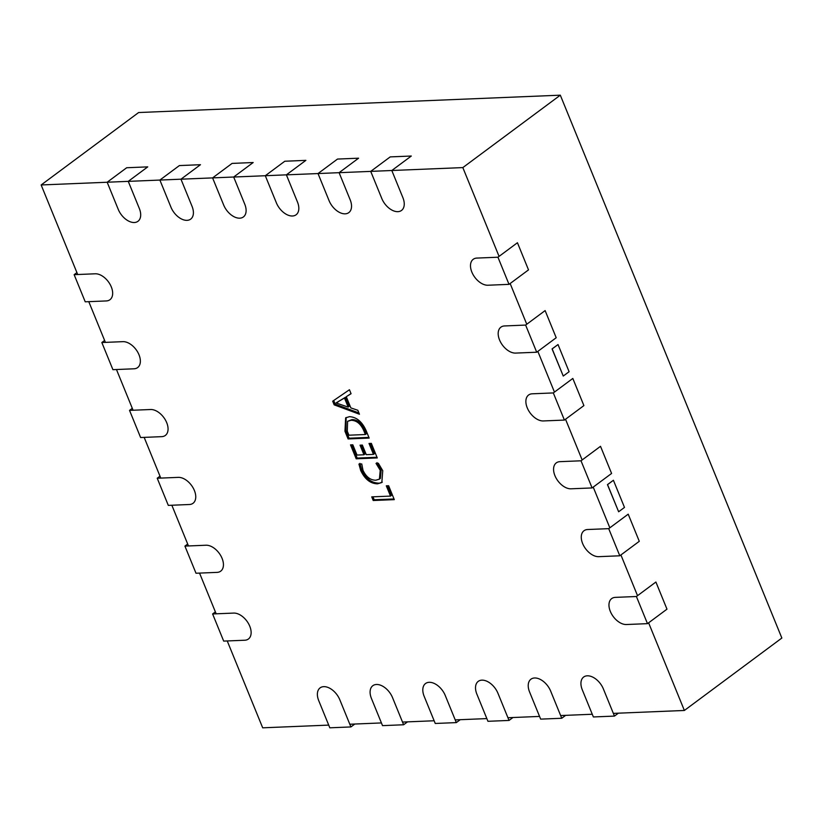 <?xml version="1.0" encoding="UTF-8"?>
<svg xmlns="http://www.w3.org/2000/svg" width="823" height="823" viewBox="0 0 823 823"><rect width="100%" height="100%" fill="white"/><g stroke="black" fill="none" stroke-linecap="round" stroke-linejoin="round"><path stroke-width="1.23" d="M648.606 622.816L684.376 710.465L613.351 713.387M592.272 714.251L560.638 715.557M539.559 716.422L507.935 717.728M486.846 718.592L455.222 719.899M434.133 720.763L402.509 722.069M381.43 722.933L349.796 724.24M328.716 725.104L262.691 727.82L227.241 640.952M339.107 172.686L370.731 171.39L381.8 198.518A15.39 9.454 -126.6 0 0 401.521 210.441A15.39 9.454 -126.6 0 0 402.889 197.654L391.81 170.505L462.835 167.594L499.067 256.385M510.147 283.524L526.761 324.241M537.841 351.38L554.455 392.098M565.524 419.236L582.149 459.954M593.218 487.103L609.833 527.81M620.912 554.959L637.527 595.677M77.701 274.522L41.15 184.959L107.175 182.243L118.245 209.371A15.39 9.454 -126.6 0 0 137.966 221.294A15.39 9.454 -126.6 0 0 139.334 208.507L128.254 181.358L147.749 166.874L126.67 167.748L107.175 182.222L128.254 181.358M128.265 181.369L159.888 180.072L170.958 207.201A15.39 9.454 -126.6 0 0 190.679 219.124A15.39 9.454 -126.6 0 0 192.047 206.336L180.967 179.188L212.601 177.902M233.681 177.027L265.304 175.731L276.384 202.859A15.39 9.454 -126.6 0 0 296.095 214.782A15.39 9.454 -126.6 0 0 297.463 201.995L286.383 174.846L318.017 173.56L329.087 200.689A15.39 9.454 -126.6 0 0 348.808 212.612A15.39 9.454 -126.6 0 0 350.176 199.824L339.097 172.676L358.591 158.191L337.512 159.065L318.017 173.55L339.097 172.676M216.161 613.814L199.547 573.096M188.467 545.947L171.853 505.24M160.773 478.091L144.159 437.373M133.079 410.235L116.465 369.517M105.395 342.378L88.781 301.66M349.446 416.664C356.606 417.076 362.171 421.757 366.163 430.686L369.177 438.073L348.088 438.937L344.96 431.273L345.639 417.858L349.446 416.664M373.477 454.389L369.023 443.463L371.338 443.36L377.273 457.927L356.194 458.802L350.516 444.893L352.83 444.801L357.017 455.057L363.961 454.78L360.042 445.181L362.357 445.078L366.276 454.677L373.477 454.389L374.455 453.658L370.268 443.412M380.226 470.283L376.029 463.37L378.343 463.267L382.746 470.684L381.831 482.525L377.531 483.831C370.473 483.687 364.867 479.233 360.7 470.489L358.931 464.069L361.76 463.956L363.005 470.365C366.235 476.99 370.525 480.262 375.874 480.2L379.413 479.14L380.226 470.283L381.203 469.552L377.006 462.639M390.503 496.094L386.306 485.827L388.621 485.735L394.299 499.633L373.21 500.507L371.729 496.866L390.503 496.094L391.47 495.364L387.561 485.776M334.179 404.844L332.687 401.202L349.446 389.742L351.071 393.713L346.277 396.707L350.855 407.92L357.83 410.266L359.445 414.236L334.179 404.844L335.146 404.114L333.685 400.523M41.15 184.959L138.624 112.535L560.309 95.18L781.85 638.041L684.376 710.465M560.309 95.18L462.835 167.594M563.251 376.049L552.068 348.911L558.025 344.559L552.182 348.901L563.251 376.049L569.105 371.708L558.025 344.559M618.639 511.762L607.456 484.624L613.413 480.272L607.559 484.624L618.639 511.762L624.492 507.421L613.413 480.272M351.03 393.62L346.277 396.707M358.921 412.951L335.146 404.114M348.17 407.097L349.137 406.367L345.434 397.293L336.021 402.951L348.17 407.097L344.467 398.023L336.021 402.951M345.434 397.293L344.467 398.023M338.294 401.747L337.327 402.468M368.899 437.394L349.065 438.217L348.088 438.937M349.065 438.217L345.938 430.552L344.96 431.273M345.938 430.552L346.154 417.518M365.371 434.523L366.348 433.803L364.774 429.945C361.709 423.063 357.439 419.607 351.966 419.586L347.594 421.314L347.285 431.201L348.921 435.202L365.371 434.523L363.797 430.666C360.741 423.783 356.472 420.337 350.999 420.306L347.594 421.314M351.966 419.586L350.999 420.306M364.774 429.945L363.797 430.666M377.006 457.259L357.172 458.072L356.194 458.802M357.172 458.072L351.771 444.842M361.297 445.13L364.939 454.049L363.961 454.78M382.284 482.134L377.531 483.831M378.508 483.111C371.451 482.957 365.844 478.513 361.678 469.768L360.7 470.489M361.678 469.768L359.908 463.349M379.413 479.14L380.391 478.41L381.203 469.552M394.022 498.964L374.187 499.777L373.21 500.507M374.187 499.777L372.973 496.814M593.373 716.956L582.293 689.818A15.39 9.454 53.4 0 1 583.661 677.031A15.39 9.454 53.4 0 1 603.382 688.944L614.452 716.092L593.373 716.956M618.371 713.181L614.452 716.092M509.015 284.357L487.936 285.231A15.39 9.454 53.4 0 1 473.153 274.759A15.39 9.454 53.4 0 1 473.215 259.307A15.39 9.454 53.4 0 1 476.856 258.083L497.946 257.218L509.015 284.357L528.51 269.882L517.441 242.734L497.946 257.218M540.66 719.127L529.58 691.989A15.39 9.454 53.4 0 1 530.948 679.201A15.39 9.454 53.4 0 1 550.669 691.114L561.749 718.263L540.66 719.127M565.658 715.352L561.749 718.263M487.946 721.298L476.877 694.159A15.39 9.454 53.4 0 1 478.235 681.372A15.39 9.454 53.4 0 1 497.956 693.285L509.036 720.434L487.946 721.298M512.945 717.522L509.036 720.434M435.244 723.468L424.164 696.32A15.39 9.454 53.4 0 1 425.522 683.532A15.39 9.454 53.4 0 1 445.243 695.456L456.323 722.604L435.244 723.468M460.242 719.693L456.323 722.604M382.53 725.639L371.451 698.49A15.39 9.454 53.4 0 1 372.819 685.703A15.39 9.454 53.4 0 1 392.54 697.626L403.609 724.765L382.53 725.639M407.529 721.864L403.609 724.765M329.817 727.81L318.738 700.661A15.39 9.454 53.4 0 1 320.106 687.874A15.39 9.454 53.4 0 1 339.827 699.797L350.907 726.935L329.817 727.81M354.816 724.034L350.907 726.935M536.709 352.223L515.63 353.088A15.39 9.454 53.4 0 1 500.837 342.615A15.39 9.454 53.4 0 1 500.909 327.163A15.39 9.454 53.4 0 1 504.55 325.949L525.63 325.075L536.709 352.223L556.204 337.739L545.124 310.59L525.63 325.075M564.403 420.08L543.314 420.944A15.39 9.454 53.4 0 1 528.531 410.471A15.39 9.454 53.4 0 1 528.603 395.019A15.39 9.454 53.4 0 1 532.244 393.806L553.323 392.931L564.403 420.08L583.898 405.595L572.818 378.446L553.323 392.931M592.097 487.936L571.008 488.8A15.39 9.454 53.4 0 1 556.225 478.328A15.39 9.454 53.4 0 1 556.297 462.876A15.39 9.454 53.4 0 1 559.938 461.662L581.017 460.798L592.097 487.936L611.592 473.451L600.512 446.313L581.017 460.798M619.791 555.792L598.702 556.667A15.39 9.454 53.4 0 1 583.919 546.184A15.39 9.454 53.4 0 1 583.991 530.742A15.39 9.454 53.4 0 1 587.622 529.518L608.711 528.654L619.791 555.792L639.286 541.308L628.206 514.169L608.711 528.654M647.485 623.649L626.396 624.523A15.39 9.454 53.4 0 1 611.612 614.04A15.39 9.454 53.4 0 1 611.684 598.599A15.39 9.454 53.4 0 1 615.316 597.375L636.405 596.51L647.485 623.649L666.98 609.164L655.9 582.026L636.405 596.51M370.72 171.379L390.215 156.895L411.305 156.031L391.81 170.505L370.72 171.379M265.304 175.721L284.799 161.236L305.878 160.362L286.383 174.846L265.304 175.721M212.591 177.891L223.671 205.03A15.39 9.454 -126.6 0 0 243.392 216.953A15.39 9.454 -126.6 0 0 244.75 204.166L233.681 177.017L253.175 162.532L232.086 163.407L212.591 177.891L233.681 177.017M159.878 180.062L179.373 165.577L200.462 164.703L180.967 179.188L159.878 180.062M74.142 274.666L85.222 301.804L106.311 300.94A15.39 9.454 -126.6 0 0 109.943 299.716A15.39 9.454 -126.6 0 0 110.015 284.274A15.39 9.454 -126.6 0 0 95.231 273.792L74.142 274.666L76.92 272.608M101.836 342.522L112.916 369.671L134.005 368.797A15.39 9.454 -126.6 0 0 137.636 367.583A15.39 9.454 -126.6 0 0 137.708 352.131A15.39 9.454 -126.6 0 0 122.925 341.658L101.836 342.522L104.614 340.465M129.53 410.379L140.61 437.527L161.689 436.653A15.39 9.454 -126.6 0 0 165.33 435.439A15.39 9.454 -126.6 0 0 165.402 419.987A15.39 9.454 -126.6 0 0 150.619 409.515L129.53 410.379L132.308 408.321M157.224 478.235L168.304 505.384L189.383 504.509A15.39 9.454 -126.6 0 0 193.024 503.295A15.39 9.454 -126.6 0 0 193.096 487.844A15.39 9.454 -126.6 0 0 178.303 477.371L157.224 478.235L159.991 476.178M184.918 546.102L195.997 573.24L217.077 572.376A15.39 9.454 -126.6 0 0 220.718 571.152A15.39 9.454 -126.6 0 0 220.78 555.7A15.39 9.454 -126.6 0 0 205.997 545.227L184.918 546.102L187.685 544.034M212.612 613.958L223.681 641.096L244.77 640.232A15.39 9.454 -126.6 0 0 248.412 639.008A15.39 9.454 -126.6 0 0 248.474 623.567A15.39 9.454 -126.6 0 0 233.691 613.084L212.612 613.958L215.379 611.9"/></g></svg>
